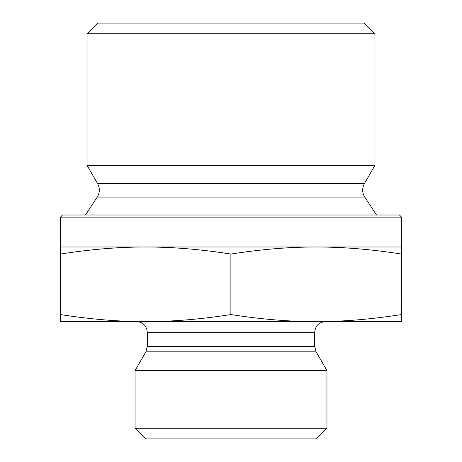 <?xml version="1.0" encoding="UTF-8"?>
<svg xmlns="http://www.w3.org/2000/svg" width="462" height="462" viewBox="0 0 462 462"><rect width="100%" height="100%" fill="white"/><g stroke="black" fill="none" stroke-linecap="round" stroke-linejoin="round"><path stroke-width="0.69" d="M401.594 259.147L401.582 309.534L401.594 259.147M87.07 33.761L374.93 33.761L374.93 165.396L87.07 165.396L87.07 33.761L97.73 23.1L364.27 23.1L374.93 33.761M145.622 246.991C118.89 246.974 90.465 249.33 60.36 254.065L60.418 246.991L316.204 246.991C289.455 246.974 261.013 249.33 230.885 254.065C200.779 249.33 172.355 246.974 145.622 246.991M401.582 217.14L399.451 215.009L62.549 215.009L60.418 217.14L401.582 217.14L401.53 254.065C371.402 249.33 342.96 246.974 316.204 246.991L401.582 246.991L401.64 254.065L401.582 321.621L316.204 321.621C342.561 321.673 371.003 319.317 401.53 314.553L401.582 321.621M401.53 254.065L401.53 314.553M230.885 254.065L230.885 314.553C261.411 319.317 289.853 321.673 316.204 321.621L145.622 321.621C171.956 321.673 200.381 319.317 230.885 314.553M60.418 217.14L60.418 246.991M97.234 197.078C99.884 192.677 100.011 188.207 97.615 183.662L364.385 183.662C361.989 188.207 362.116 192.677 364.766 197.078L97.234 197.078L85.47 215.009M97.615 183.662L87.07 165.396M60.36 254.065L60.36 314.553C90.864 319.317 119.283 321.673 145.622 321.621L60.418 321.621L60.36 314.553M145.628 321.621L136.648 321.621C140.055 321.696 142.85 323.053 145.016 325.687L146.702 328.753L147.309 332.282L314.691 332.282L314.691 346.488L316.123 351.819L326.952 370.582L135.048 370.582L145.876 351.819L316.123 351.819M314.691 332.282C315.327 325.808 318.878 322.257 325.352 321.621M135.048 428.239L145.709 438.9L316.291 438.9L326.952 428.239L135.048 428.239L135.048 370.582M326.952 428.239L326.952 370.582M314.691 346.488L147.309 346.488L145.876 351.819M364.766 197.078L376.53 215.009M364.385 183.662L374.93 165.396M147.309 332.282L147.309 346.488"/></g></svg>
